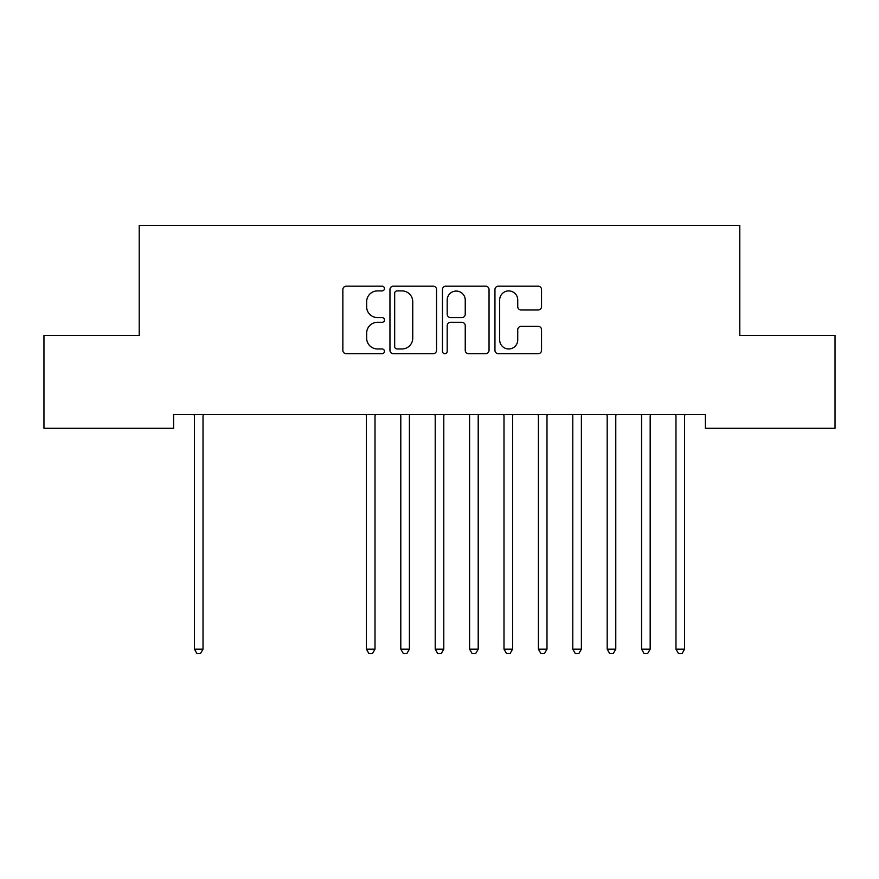 <?xml version="1.0" encoding="UTF-8"?>
<svg xmlns="http://www.w3.org/2000/svg" width="879" height="879" viewBox="0 0 879 879"><rect width="100%" height="100%" fill="white"/><g stroke="black" fill="none" stroke-linecap="round" stroke-linejoin="round"><path stroke-width="1.32" d="M384.464 288.543A2.362 2.362 0 0 0 382.101 286.18L346.238 286.18A3.373 3.373 0 0 0 342.854 289.554L342.854 350.325A3.373 3.373 0 0 0 346.238 353.699L382.101 353.699A2.362 2.362 0 0 0 384.464 351.336A2.362 2.362 0 0 0 382.101 348.974L377.465 348.974A10.801 10.801 0 0 1 366.664 338.173L366.664 333.108A10.801 10.801 0 0 1 377.465 322.307L382.101 322.307A2.362 2.362 0 0 0 384.464 319.945A2.362 2.362 0 0 0 382.101 317.583L377.465 317.583A10.801 10.801 0 0 1 366.664 306.771L366.664 301.706A10.801 10.801 0 0 1 377.465 290.905L382.101 290.905A2.362 2.362 0 0 0 384.464 288.543M538.168 309.979A3.373 3.373 0 0 0 541.541 306.606L541.541 289.554A3.373 3.373 0 0 0 538.168 286.18L498.327 286.18A3.373 3.373 0 0 0 494.954 289.554L494.954 350.325A3.373 3.373 0 0 0 498.327 353.699L538.168 353.699A3.373 3.373 0 0 0 541.541 350.325L541.541 329.735A3.373 3.373 0 0 0 538.168 326.351L521.115 326.351A3.373 3.373 0 0 0 517.742 329.735L517.742 339.942A9.032 9.032 0 0 1 508.71 348.974A9.032 9.032 0 0 1 499.679 339.942L499.679 299.937A9.032 9.032 0 0 1 508.71 290.905A9.032 9.032 0 0 1 517.742 299.937L517.742 306.606A3.373 3.373 0 0 0 521.115 309.979L538.168 309.979M705.376 414.525L173.624 414.525L173.624 428.282L43.95 428.282L43.95 335.415L139.223 335.415L139.223 225.354L739.777 225.354L739.777 335.415L835.05 335.415L835.05 428.282L705.376 428.282L705.376 414.525M436.544 289.554A3.373 3.373 0 0 0 433.171 286.18L393.331 286.18A3.373 3.373 0 0 0 389.957 289.554L389.957 350.325A3.373 3.373 0 0 0 393.331 353.699L433.171 353.699A3.373 3.373 0 0 0 436.544 350.325L436.544 289.554M445.829 286.18L485.669 286.18A3.373 3.373 0 0 1 489.043 289.554L489.043 350.325A3.373 3.373 0 0 1 485.669 353.699L468.617 353.699A3.373 3.373 0 0 1 465.244 350.325L465.244 325.68A3.373 3.373 0 0 0 461.871 322.307L450.553 322.307A3.373 3.373 0 0 0 447.18 325.68L447.18 351.336A2.362 2.362 0 0 1 444.818 353.699A2.362 2.362 0 0 1 442.456 351.336L442.456 289.554A3.373 3.373 0 0 1 445.829 286.18M397.044 290.905A2.362 2.362 0 0 0 394.682 293.267L394.682 346.612A2.362 2.362 0 0 0 397.044 348.974L401.945 348.974A10.801 10.801 0 0 0 412.745 338.173L412.745 301.706A10.801 10.801 0 0 0 401.945 290.905L397.044 290.905M465.244 300.102A9.032 9.032 0 0 0 456.212 291.07A9.032 9.032 0 0 0 447.18 300.102L447.18 314.199A3.373 3.373 0 0 0 450.553 317.583L461.871 317.583A3.373 3.373 0 0 0 465.244 314.199L465.244 300.102M193.984 414.525L194.182 415.031A3.439 3.439 -179.6 0 1 194.435 416.316L194.435 649.174L203.027 649.174L203.027 416.316A3.439 3.439 -179.6 0 1 203.28 415.031L203.478 414.525M203.027 649.174L200.445 653.646L197.006 653.646L194.435 649.174M365.961 414.525L366.158 415.031A3.439 3.439 -179.6 0 1 366.411 416.316L366.411 649.174L375.003 649.174L375.003 416.316A3.439 3.439 -179.6 0 1 375.256 415.031L375.465 414.525M375.003 649.174L372.432 653.646L368.993 653.646L366.411 649.174M400.352 414.525L400.56 415.031A3.439 3.439 -179.6 0 1 400.802 416.316L400.802 649.174L409.405 649.174L409.405 416.316A3.439 3.439 -179.6 0 1 409.658 415.031L409.856 414.525M409.405 649.174L406.823 653.646L403.384 653.646L400.802 649.174M434.753 414.525L434.951 415.031A3.439 3.439 -179.6 0 1 435.204 416.316L435.204 649.174L443.796 649.174L443.796 416.316A3.439 3.439 -179.6 0 1 444.049 415.031L444.247 414.525M443.796 649.174L441.225 653.646L437.775 653.646L435.204 649.174M469.144 414.525L469.342 415.031A3.439 3.439 -179.6 0 1 469.595 416.316L469.595 649.174L478.198 649.174L478.198 416.316A3.439 3.439 -179.6 0 1 478.44 415.031L478.648 414.525M478.198 649.174L475.616 653.646L472.177 653.646L469.595 649.174M503.535 414.525L503.744 415.031A3.439 3.439 -179.6 0 1 503.997 416.316L503.997 649.174L512.589 649.174L512.589 416.316A3.439 3.439 -179.6 0 1 512.842 415.031L513.039 414.525M512.589 649.174L510.007 653.646L506.568 653.646L503.997 649.174M537.937 414.525L538.135 415.031A3.439 3.439 -179.6 0 1 538.387 416.316L538.387 649.174L546.991 649.174L546.991 416.316A3.439 3.439 -179.6 0 1 547.232 415.031L547.441 414.525M546.991 649.174L544.409 653.646L540.97 653.646L538.387 649.174M572.328 414.525L572.537 415.031A3.439 3.439 -179.6 0 1 572.778 416.316L572.778 649.174L581.382 649.174L581.382 416.316A3.439 3.439 -179.6 0 1 581.634 415.031L581.832 414.525M581.382 649.174L578.8 653.646L575.36 653.646L572.778 649.174M606.73 414.525L606.928 415.031A3.439 3.439 -179.6 0 1 607.18 416.316L607.18 649.174L615.772 649.174L615.772 416.316A3.439 3.439 -179.6 0 1 616.025 415.031L616.234 414.525M615.772 649.174L613.201 653.646L609.762 653.646L607.18 649.174M641.121 414.525L641.329 415.031A3.439 3.439 -179.6 0 1 641.571 416.316L641.571 649.174L650.174 649.174L650.174 416.316A3.439 3.439 -179.6 0 1 650.427 415.031L650.625 414.525M650.174 649.174L647.592 653.646L644.153 653.646L641.571 649.174M675.522 414.525L675.72 415.031A3.439 3.439 -179.6 0 1 675.973 416.316L675.973 649.174L684.565 649.174L684.565 416.316A3.439 3.439 -179.6 0 1 684.818 415.031L685.016 414.525M684.565 649.174L681.994 653.646L678.555 653.646L675.973 649.174"/></g></svg>
